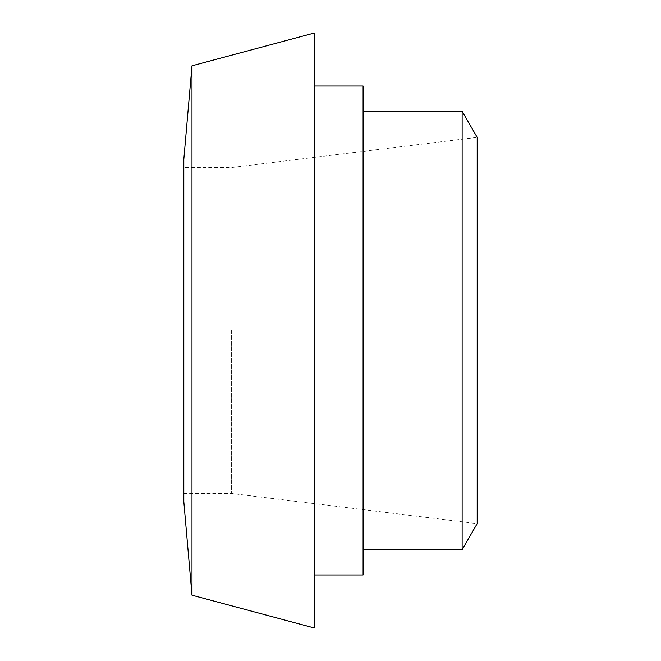 <?xml version="1.0" encoding="UTF-8"?>
<svg xmlns="http://www.w3.org/2000/svg" width="661" height="661" viewBox="0 0 661 661"><rect width="100%" height="100%" fill="white"/><g stroke="black" fill="none" stroke-linecap="round" stroke-linejoin="round"><path stroke-width="0.5" stroke-dasharray="3.31 2.48" d="M363.096 86.021L363.096 574.979M363.096 549.721L363.096 111.279L363.096 549.721M314.198 574.979L314.198 86.021L314.198 574.979M231.614 330.5L231.614 493.486L231.614 330.5M183.816 493.486L231.614 493.486L477.184 523.636L477.184 137.364L231.614 167.514L183.816 167.514L183.816 493.486L183.816 167.514M183.816 501.633L183.816 159.367M191.996 595.206L191.996 65.794M314.198 627.95L314.198 33.05M462.13 549.721L462.13 111.279"/><path stroke-width="0.99" d="M314.198 574.979L363.096 574.979L363.096 86.021L314.198 86.021M462.13 111.279L477.184 137.364L477.184 523.636L462.13 549.721L462.13 111.279L363.096 111.279M191.996 65.794L183.816 159.367L183.816 501.633L191.996 595.206L314.198 627.95L314.198 33.05L191.996 65.794L191.996 595.206M363.096 549.721L462.13 549.721"/></g></svg>
